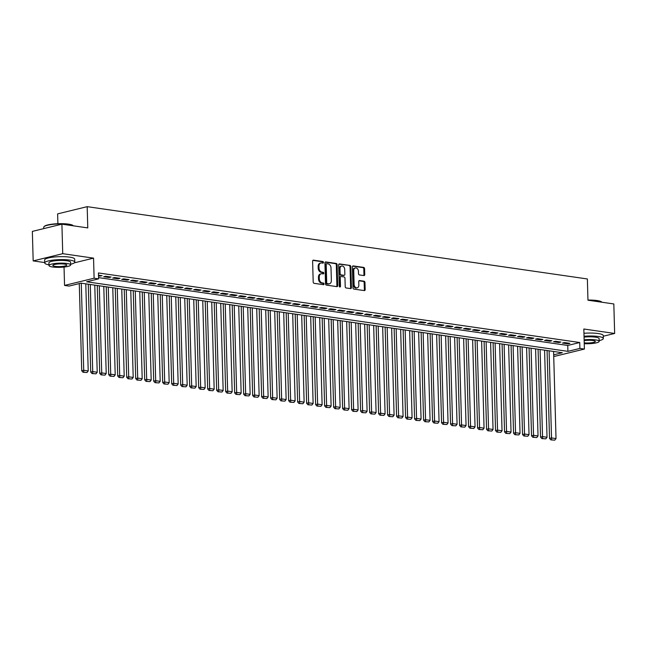 <?xml version="1.0" encoding="UTF-8"?>
<svg xmlns="http://www.w3.org/2000/svg" width="647" height="647" viewBox="0 0 647 647"><rect width="100%" height="100%" fill="white"/><g stroke="black" fill="none" stroke-linecap="round" stroke-linejoin="round"><path stroke-width="0.97" d="M323.484 262.415A0.825 0.607 76.3 0 0 322.845 261.517L313.463 260.159A1.181 0.865 76.3 0 0 312.614 261.194L313.197 282.052A1.181 0.865 76.3 0 0 314.11 283.337L323.492 284.688A0.825 0.607 76.3 0 0 323.443 283.071L322.23 282.893A3.777 2.758 76.3 0 1 319.303 278.776L319.254 277.037A3.777 2.758 76.3 0 1 321.187 273.778A3.777 2.758 76.3 0 1 321.98 273.738L323.193 273.916A0.825 0.607 76.3 0 0 323.144 272.29L321.931 272.12A3.777 2.758 76.3 0 1 319.003 268.004L318.955 266.265A3.777 2.758 76.3 0 1 320.88 262.997A3.777 2.758 76.3 0 1 321.68 262.965L322.893 263.135A0.825 0.607 76.3 0 0 323.484 262.415M322.57 263.094A0.825 0.607 76.3 0 0 322.044 261.712L312.865 260.385M323.168 284.648A0.825 0.607 76.3 0 0 322.651 283.265L321.438 283.087L322.23 282.893M322.869 273.867A0.825 0.607 76.3 0 0 322.343 272.484L321.13 272.314L321.931 272.12M363.889 275.582A1.181 0.865 76.3 0 0 364.746 274.554L364.576 268.699A1.181 0.865 76.3 0 0 363.663 267.413L353.246 265.909A1.181 0.865 76.3 0 0 352.397 266.944L352.979 287.802A1.181 0.865 76.3 0 0 353.893 289.088L364.31 290.592A1.181 0.865 76.3 0 0 365.159 289.557L364.965 282.488A1.181 0.865 76.3 0 0 364.051 281.202L359.586 280.563A1.181 0.865 76.3 0 0 358.737 281.591L358.834 285.101A3.162 2.305 76.3 0 1 357.225 287.826A3.162 2.305 76.3 0 1 354.111 284.413L353.731 270.681A3.162 2.305 76.3 0 1 355.34 267.955A3.162 2.305 76.3 0 1 358.454 271.368L358.519 273.657A1.181 0.865 76.3 0 0 359.433 274.943L363.889 275.582M98.57 277.628L567.751 345.449L579.736 342.522L579.898 348.426L584.395 349.073L554.843 356.295L553.719 356.133M61.91 224.169L62.735 253.681L33.175 260.903L32.35 231.391L61.91 224.169L87.774 227.906L87.183 206.66L587.371 278.962L587.961 300.208L613.825 303.953L614.65 333.464L583.837 329.008L584.395 349.073M74.356 262.828L93.548 258.137L62.735 253.681M93.548 258.137L94.106 278.202L98.603 278.857L86.617 281.785L567.92 351.353L579.898 348.426M579.736 342.522L98.441 272.953L98.603 278.857M337.119 264.736A1.181 0.865 76.3 0 0 336.197 263.45L325.781 261.938A1.181 0.865 76.3 0 0 324.931 262.973L325.514 283.831A1.181 0.865 76.3 0 0 326.428 285.117L336.852 286.621A1.181 0.865 76.3 0 0 337.702 285.594L337.119 264.736L336.319 264.93A1.181 0.865 76.3 0 0 335.405 263.644L325.19 262.164M339.513 263.927L349.93 265.432A1.181 0.865 76.3 0 1 350.844 266.718L351.434 287.575A1.181 0.865 76.3 0 1 350.577 288.602L346.121 287.964A1.181 0.865 76.3 0 1 345.207 286.678L344.972 278.218A1.181 0.865 76.3 0 0 344.05 276.932L341.098 276.504A1.181 0.865 76.3 0 0 340.241 277.531L340.492 286.338A0.825 0.607 76.3 0 1 339.254 286.16L338.664 264.955A1.181 0.865 76.3 0 1 339.513 263.927L339.036 264.041M603.247 336.246L614.65 333.464M98.522 275.994L102.097 275.735L98.506 275.21M111.09 277.029L105.687 276.253L103.698 276.738L109.092 277.523L111.09 277.029M120.083 278.331L114.689 277.555L112.691 278.04L118.086 278.825L120.083 278.331M129.085 279.633L123.682 278.849L121.685 279.342L127.087 280.119L129.085 279.633M138.078 280.935L132.684 280.151L130.686 280.644L136.08 281.421L138.078 280.935M147.071 282.238L141.677 281.453L139.679 281.938L145.074 282.723L147.071 282.238M156.073 283.532L150.67 282.755L148.673 283.24L154.075 284.025L156.073 283.532M165.066 284.834L159.672 284.057L157.674 284.543L163.068 285.319L165.066 284.834M174.059 286.136L168.665 285.351L166.667 285.845L172.062 286.621L174.059 286.136M183.061 287.438L177.658 286.653L175.66 287.147L181.063 287.923L183.061 287.438M192.054 288.74L186.66 287.955L184.662 288.441L190.056 289.225L192.054 288.74M201.055 290.034L195.653 289.258L193.655 289.743L199.058 290.527L201.055 290.034M210.049 291.336L204.646 290.56L202.648 291.045L208.051 291.821L210.049 291.336M219.042 292.638L213.647 291.854L211.65 292.347L217.044 293.123L219.042 292.638M228.043 293.94L222.641 293.156L220.643 293.649L226.046 294.425L228.043 293.94M237.037 295.234L231.642 294.458L229.645 294.943L235.039 295.728L237.037 295.234M246.03 296.536L240.635 295.76L238.638 296.245L244.032 297.03L246.03 296.536M255.031 297.838L249.629 297.062L247.631 297.547L253.034 298.324L255.031 297.838M264.025 299.14L258.63 298.356L256.633 298.849L262.027 299.626L264.025 299.14M273.018 300.443L267.623 299.658L265.626 300.151L271.02 300.928L273.018 300.443M282.019 301.737L276.617 300.96L274.619 301.445L280.022 302.23L282.019 301.737M291.013 303.039L285.618 302.262L283.621 302.747L289.015 303.532L291.013 303.039M300.006 304.341L294.611 303.564L292.614 304.05L298.008 304.826L300.006 304.341M309.007 305.643L303.605 304.858L301.607 305.352L307.01 306.128L309.007 305.643M318 306.945L312.606 306.16L310.609 306.646L316.003 307.43L318 306.945M327.002 308.239L321.599 307.462L319.602 307.948L325.004 308.732L327.002 308.239M335.995 309.541L330.593 308.765L328.603 309.25L333.998 310.034L335.995 309.541M344.988 310.843L339.594 310.067L337.597 310.552L342.991 311.328L344.988 310.843M353.99 312.145L348.587 311.361L346.59 311.854L351.992 312.63L353.99 312.145M362.983 313.447L357.589 312.663L355.591 313.148L360.986 313.932L362.983 313.447M371.976 314.741L366.582 313.965L364.584 314.45L369.979 315.235L371.976 314.741M380.978 316.043L375.575 315.267L373.578 315.752L378.98 316.529L380.978 316.043M389.971 317.345L384.577 316.561L382.579 317.054L387.974 317.831L389.971 317.345M398.964 318.647L393.57 317.863L391.572 318.356L396.967 319.133L398.964 318.647M407.966 319.95L402.563 319.165L400.566 319.65L405.968 320.435L407.966 319.95M416.959 321.244L411.565 320.467L409.567 320.952L414.962 321.737L416.959 321.244M425.952 322.546L420.558 321.769L418.56 322.255L423.963 323.031L425.952 322.546M434.954 323.848L429.551 323.063L427.554 323.557L432.956 324.333L434.954 323.848M443.947 325.15L438.553 324.365L436.555 324.859L441.95 325.635L443.947 325.15M452.949 326.452L447.546 325.667L445.548 326.153L450.951 326.937L452.949 326.452M461.942 327.746L456.539 326.97L454.55 327.455L459.944 328.239L461.942 327.746M470.935 329.048L465.541 328.272L463.543 328.757L468.938 329.533L470.935 329.048M479.937 330.35L474.534 329.566L472.536 330.059L477.939 330.835L479.937 330.35M488.93 331.652L483.535 330.868L481.538 331.361L486.932 332.137L488.93 331.652M497.923 332.946L492.529 332.17L490.531 332.655L495.925 333.44L497.923 332.946M506.924 334.248L501.522 333.472L499.524 333.957L504.927 334.742L506.924 334.248M515.918 335.55L510.523 334.774L508.526 335.259L513.92 336.036L515.918 335.55M524.911 336.852L519.517 336.068L517.519 336.561L522.913 337.338L524.911 336.852M533.912 338.155L528.51 337.37L526.512 337.863L531.915 338.64L533.912 338.155M542.906 339.449L537.511 338.672L535.514 339.157L540.908 339.942L542.906 339.449M551.899 340.751L546.505 339.974L544.507 340.459L549.91 341.244L551.899 340.751M560.9 342.053L555.498 341.276L553.5 341.762L558.903 342.538L560.9 342.053M562.502 343.064L567.896 343.84L569.894 343.355L564.499 342.57L562.502 343.064M87.183 206.66L57.623 213.882L57.898 223.708M553.678 354.831L562.324 352.72L81.029 283.151L69.043 286.079L64.546 285.424L94.106 278.202M64.037 267.049L64.546 285.424M33.175 260.903L44.7 262.569M567.751 345.449L567.92 351.353M100.099 276.22L100.075 275.444M109.092 277.523L109.068 276.738M118.086 278.825L118.069 278.04M127.087 280.119L127.063 279.342M136.08 281.421L136.056 280.644M145.074 282.723L145.057 281.938M154.075 284.025L154.051 283.24M163.068 285.319L163.044 284.543M172.062 286.621L172.045 285.845M181.063 287.923L181.039 287.147M190.056 289.225L190.032 288.441M199.058 290.527L199.033 289.743M208.051 291.821L208.027 291.045M217.044 293.123L217.028 292.347M226.046 294.425L226.021 293.649M235.039 295.728L235.015 294.943M244.032 297.03L244.016 296.245M253.034 298.324L253.009 297.547M262.027 299.626L262.003 298.849M271.02 300.928L271.004 300.151M280.022 302.23L279.997 301.445M289.015 303.532L288.991 302.747M298.008 304.826L297.992 304.05M307.01 306.128L306.985 305.352M316.003 307.43L315.987 306.654M325.004 308.732L324.98 307.948M333.998 310.034L333.973 309.25M342.991 311.328L342.975 310.552M351.992 312.63L351.968 311.854M360.986 313.932L360.961 313.148M369.979 315.235L369.963 314.45M378.98 316.529L378.956 315.752M387.974 317.831L387.949 317.054M396.967 319.133L396.951 318.356M405.968 320.435L405.944 319.65M414.962 321.737L414.937 320.952M423.963 323.031L423.939 322.255M432.956 324.333L432.932 323.557M441.95 325.635L441.933 324.859M450.951 326.937L450.927 326.153M459.944 328.239L459.92 327.455M468.938 329.533L468.921 328.757M477.939 330.835L477.915 330.059M486.932 332.137L486.908 331.361M495.925 333.44L495.909 332.655M504.927 334.742L504.903 333.957M513.92 336.036L513.896 335.259M522.913 337.338L522.897 336.561M531.915 338.64L531.891 337.863M540.908 339.942L540.884 339.157M549.91 341.244L549.885 340.459M558.903 342.538L558.879 341.762M567.896 343.84L567.88 343.064M320.88 262.997L320.087 263.192A3.777 2.758 76.3 0 0 318.154 266.459L318.955 266.265M321.13 272.314A3.777 2.758 76.3 0 1 318.203 268.198L318.154 266.459M321.187 273.778L320.386 273.972A3.777 2.758 76.3 0 0 318.453 277.231L319.254 277.037M321.438 283.087A3.777 2.758 76.3 0 1 318.502 278.97L318.453 277.231M336.642 286.589A1.181 0.865 76.3 0 0 336.901 285.788L336.319 264.93M326.8 263.701A0.825 0.607 76.3 0 0 326.201 264.421L326.711 282.731A0.825 0.607 76.3 0 0 327.358 283.637L328.636 283.815A3.777 2.758 76.3 0 0 329.428 283.782A3.777 2.758 76.3 0 0 331.361 280.523L331.005 268.004A3.777 2.758 76.3 0 0 328.078 263.887L326.8 263.701M325.999 263.895A0.825 0.607 76.3 0 0 325.401 264.623L326.201 264.421M329.428 283.782L328.627 283.976A3.777 2.758 76.3 0 1 327.835 284.017L326.557 283.831A0.825 0.607 76.3 0 1 325.918 282.925L325.401 264.623M338.915 264.146L349.93 265.432M350.375 288.578A1.181 0.865 76.3 0 0 350.634 287.769L350.051 266.912A1.181 0.865 76.3 0 0 349.137 265.626M340.298 276.698A1.181 0.865 76.3 0 0 339.449 277.725L339.691 286.532L340.492 286.338M339.618 286.936A0.825 0.607 76.3 0 0 339.691 286.532M344.722 269.435A3.162 2.305 76.3 0 0 341.608 266.03A3.162 2.305 76.3 0 0 339.998 268.756L340.136 273.592A1.181 0.865 76.3 0 0 341.05 274.878L344.01 275.307A1.181 0.865 76.3 0 0 344.859 274.279L344.722 269.435M341.608 266.03L340.815 266.224A3.162 2.305 76.3 0 0 339.198 268.95L339.998 268.756M343.678 275.387A1.181 0.865 76.3 0 1 343.209 275.501L340.249 275.072A1.181 0.865 76.3 0 1 339.335 273.786L339.198 268.95M355.34 267.955L354.54 268.149A3.162 2.305 76.3 0 0 352.93 270.875L353.731 270.681M357.225 287.826L356.424 288.02A3.162 2.305 76.3 0 1 353.311 284.607L352.93 270.875M364.107 290.56A1.181 0.865 76.3 0 0 364.366 289.759L364.164 282.69A1.181 0.865 76.3 0 0 363.25 281.405L358.996 280.782M363.687 275.557A1.181 0.865 76.3 0 0 363.946 274.749L363.784 268.901A1.181 0.865 76.3 0 0 362.862 267.607L352.647 266.135M79.29 283.572L81.724 370.78L83.722 370.294L81.287 283.184M85.784 283.839L88.218 370.941L86.989 372.526L83.042 372.268L86.989 372.526M83.835 372.074L83.722 370.294L88.218 370.941M83.042 372.268L81.724 370.78M73.41 225.827A15.043 2.903 178.4 0 0 68.736 224.436A15.043 2.903 178.4 0 0 53.936 224.25A15.043 2.903 178.4 0 0 43.988 226.717L44.336 226.361A14.687 2.831 -1.6 0 1 54.041 223.959A14.687 2.831 -1.6 0 1 68.485 224.137A14.687 2.831 -1.6 0 1 73.119 225.56L73.418 225.835M43.988 226.717A15.043 2.903 178.4 0 0 43.713 227.291L43.753 228.601M70.628 264.235A15.043 2.903 178.4 0 0 74.785 262.108A15.043 2.903 178.4 0 0 69.73 260.086A15.043 2.903 178.4 0 0 53.547 260.045A15.043 2.903 178.4 0 0 44.708 262.941A15.043 2.903 178.4 0 0 48.978 264.841M74.785 262.108L74.704 259.156A15.043 2.903 178.4 0 0 69.65 257.134A15.043 2.903 178.4 0 0 53.466 257.094A15.043 2.903 178.4 0 0 44.627 259.989L44.708 262.941M48.994 265.545L48.921 262.828A10.829 2.087 -1.6 0 1 55.286 260.741A10.829 2.087 -1.6 0 1 66.94 260.765A10.829 2.087 -1.6 0 1 70.58 262.221L70.652 264.938A10.829 2.087 178.4 0 0 67.013 263.483A10.829 2.087 178.4 0 0 55.359 263.458A10.829 2.087 178.4 0 0 48.994 265.545A10.829 2.087 178.4 0 0 52.633 266.993A10.829 2.087 178.4 0 0 64.288 267.025A10.829 2.087 178.4 0 0 70.652 264.938M55.189 266.37A6.98 1.351 178.4 0 0 62.702 266.386A6.98 1.351 178.4 0 0 66.803 265.044A6.98 1.351 178.4 0 0 64.457 264.105A6.98 1.351 178.4 0 0 56.944 264.089A6.98 1.351 178.4 0 0 52.844 265.432A6.98 1.351 178.4 0 0 55.189 266.37M587.961 300.071A14.687 2.831 -1.6 0 1 597.011 300.54A14.687 2.831 -1.6 0 1 601.645 301.955L601.945 302.23A15.043 2.903 178.4 0 0 597.262 300.831A15.043 2.903 178.4 0 0 588.875 300.345M599.162 340.637A15.043 2.903 178.4 0 0 603.311 338.502A15.043 2.903 178.4 0 0 598.257 336.48A15.043 2.903 178.4 0 0 584.039 336.254M603.311 338.502L603.23 335.55A15.043 2.903 178.4 0 0 598.176 333.528A15.043 2.903 178.4 0 0 583.958 333.302M584.063 337.111A10.829 2.087 -1.6 0 1 595.466 337.168A10.829 2.087 -1.6 0 1 599.106 338.624L599.179 341.333A10.829 2.087 178.4 0 0 595.539 339.885A10.829 2.087 178.4 0 0 584.144 339.829M584.225 342.837A6.98 1.351 178.4 0 0 591.52 342.756A6.98 1.351 178.4 0 0 595.329 341.446A6.98 1.351 178.4 0 0 592.984 340.508A6.98 1.351 178.4 0 0 584.16 340.67M584.249 343.686A10.829 2.087 178.4 0 0 599.179 341.333M88.267 284.195L90.717 372.082L92.715 371.596L90.281 284.486M94.777 285.133L97.212 372.243L95.982 373.829L92.036 373.57L95.982 373.829M92.836 373.368L92.715 371.596L97.212 372.243M92.036 373.57L90.717 372.082M97.26 285.497L99.711 373.384L101.708 372.89L99.282 285.788M103.779 286.435L106.213 373.545L104.976 375.131L101.029 374.864L104.976 375.131M101.83 374.67L101.708 372.89L106.213 373.545M101.029 374.864L99.711 373.384M106.254 286.791L108.712 374.678L110.71 374.192L108.275 287.09M112.772 287.737L115.206 374.839L113.977 376.425L110.03 376.166L113.977 376.425M110.823 375.972L110.71 374.192L115.206 374.839M110.03 376.166L108.712 374.678M115.255 288.093L117.705 375.98L119.703 375.495L117.269 288.384M121.765 289.039L124.2 376.142L122.97 377.727L119.024 377.468L122.97 377.727M119.824 377.274L119.703 375.495L124.2 376.142M119.024 377.468L117.705 375.98M124.248 289.395L126.707 377.282L128.704 376.797L126.27 289.686M130.767 290.341L133.201 377.444L131.964 379.029L128.017 378.77L131.964 379.029M128.818 378.576L128.704 376.797L133.201 377.444M128.017 378.77L126.707 377.282M133.242 290.697L135.7 378.584L137.698 378.091L135.263 290.988M139.76 291.635L142.194 378.746L140.965 380.331L137.018 380.072L140.965 380.331M137.819 379.87L137.698 378.091L142.194 378.746M137.018 380.072L135.7 378.584M142.243 291.999L144.693 379.886L146.691 379.393L144.257 292.29M148.761 292.937L151.188 380.048L149.958 381.625L146.012 381.366L149.958 381.625M146.812 381.172L146.691 379.393L151.188 380.048M146.012 381.366L144.693 379.886M151.236 293.293L153.695 381.18L155.692 380.695L153.258 293.584M157.755 294.239L160.189 381.342L158.96 382.927L155.005 382.668L158.96 382.927M155.806 382.474L155.692 380.695L160.189 381.342M155.005 382.668L153.695 381.18M160.23 294.595L162.688 382.482L164.686 381.997L162.251 294.886M166.748 295.542L169.182 382.644L167.953 384.229L164.006 383.97L167.953 384.229M164.807 383.776L164.686 381.997L169.182 382.644M164.006 383.97L162.688 382.482M169.231 295.897L171.681 383.784L173.679 383.299L171.245 296.189M175.749 296.836L178.176 383.946L176.946 385.531L173 385.272L176.946 385.531M173.8 385.078L173.679 383.299L178.176 383.946M173 385.272L171.681 383.784M178.224 297.199L180.683 385.086L182.68 384.593L180.246 297.491M184.743 298.138L187.177 385.248L185.948 386.833L182.001 386.566L185.948 386.833M182.794 386.372L182.68 384.593L187.177 385.248M182.001 386.566L180.683 385.086M187.226 298.502L189.676 386.388L191.674 385.895L189.239 298.793M193.736 299.44L196.17 386.55L194.941 388.127L190.994 387.868L194.941 388.127M191.795 387.674L191.674 385.895L196.17 386.55M190.994 387.868L189.676 386.388M196.219 299.796L198.669 387.682L200.667 387.197L198.241 300.087M202.737 300.742L205.172 387.844L203.934 389.429L199.988 389.171L203.934 389.429M200.788 388.976L200.667 387.197L205.172 387.844M199.988 389.171L198.669 387.682M205.212 301.098L207.671 388.984L209.668 388.499L207.234 301.389M211.731 302.044L214.165 389.146L212.936 390.731L208.989 390.473L212.936 390.731M209.782 390.278L209.668 388.499L214.165 389.146M208.989 390.473L207.671 388.984M214.214 302.4L216.664 390.287L218.662 389.801L216.227 302.691M220.724 303.338L223.158 390.448L221.929 392.033L217.982 391.775L221.929 392.033M218.783 391.581L218.662 389.801L223.158 390.448M217.982 391.775L216.664 390.287M223.207 303.702L225.666 391.589L227.655 391.095L225.229 303.993M229.725 304.64L232.16 391.75L230.922 393.336L226.976 393.069L230.922 393.336M227.776 392.875L227.655 391.095L232.16 391.75M226.976 393.069L225.666 391.589M232.2 305.004L234.659 392.891L236.656 392.397L234.222 305.295M238.719 305.942L241.153 393.053L239.924 394.63L235.977 394.371L239.924 394.63M236.77 394.177L236.656 392.397L241.153 393.053M235.977 394.371L234.659 392.891M241.202 306.298L243.652 394.185L245.65 393.7L243.215 306.589M247.72 307.244L250.146 394.346L248.917 395.932L244.97 395.673L248.917 395.932M245.771 395.479L245.65 393.7L250.146 394.346M244.97 395.673L243.652 394.185M250.195 307.6L252.653 395.487L254.651 395.002L252.217 307.891M256.713 308.546L259.148 395.649L257.918 397.234L253.964 396.975L257.918 397.234M254.764 396.781L254.651 395.002L259.148 395.649M253.964 396.975L252.653 395.487M259.188 308.902L261.647 396.789L263.644 396.304L261.21 309.193M265.707 309.84L268.141 396.951L266.912 398.536L262.965 398.277L266.912 398.536M263.766 398.075L263.644 396.304L268.141 396.951M262.965 398.277L261.647 396.789M268.19 310.204L270.64 398.091L272.638 397.598L270.203 310.495M274.708 311.142L277.134 398.253L275.905 399.838L271.958 399.571L275.905 399.838M272.759 399.377L272.638 397.598L277.134 398.253M271.958 399.571L270.64 398.091M277.183 311.506L279.641 399.385L281.639 398.9L279.205 311.797M283.701 312.444L286.136 399.555L284.906 401.132L280.952 400.873L284.906 401.132M281.752 400.679L281.639 398.9L286.136 399.555M280.952 400.873L279.641 399.385M286.176 312.8L288.635 400.687L290.632 400.202L288.198 313.091M292.695 313.746L295.129 400.849L293.9 402.434L289.953 402.175L293.9 402.434M290.754 401.981L290.632 400.202L295.129 400.849M289.953 402.175L288.635 400.687M295.178 314.102L297.628 401.989L299.626 401.504L297.191 314.393M301.696 315.049L304.13 402.151L302.893 403.736L298.946 403.477L302.893 403.736M299.747 403.283L299.626 401.504L304.13 402.151M298.946 403.477L297.628 401.989M304.171 315.404L306.629 403.291L308.627 402.806L306.193 315.696M310.689 316.343L313.124 403.453L311.894 405.038L307.948 404.779L311.894 405.038M308.74 404.577L308.627 402.806L313.124 403.453M307.948 404.779L306.629 403.291M313.172 316.707L315.623 404.593L317.62 404.1L315.186 316.998M319.683 317.645L322.117 404.755L320.888 406.34L316.941 406.073L320.888 406.34M317.742 405.879L317.62 404.1L322.117 404.755M316.941 406.073L315.623 404.593M322.166 318L324.616 405.887L326.614 405.402L324.187 318.3M328.684 318.947L331.118 406.057L329.881 407.634L325.934 407.375L329.881 407.634M326.735 407.181L326.614 405.402L331.118 406.057M325.934 407.375L324.616 405.887M331.159 319.303L333.617 407.189L335.615 406.704L333.181 319.594M337.677 320.249L340.112 407.351L338.882 408.936L334.936 408.678L338.882 408.936M335.728 408.483L335.615 406.704L340.112 407.351M334.936 408.678L333.617 407.189M340.16 320.605L342.611 408.492L344.608 408.006L342.174 320.896M346.671 321.551L349.105 408.653L347.876 410.238L343.929 409.98L347.876 410.238M344.73 409.786L344.608 408.006L349.105 408.653M343.929 409.98L342.611 408.492M349.154 321.907L351.612 409.794L353.602 409.308L351.175 322.198M355.672 322.845L358.106 409.955L356.869 411.541L352.922 411.282L356.869 411.541M353.723 411.08L353.602 409.308L358.106 409.955M352.922 411.282L351.612 409.794M358.147 323.209L360.605 411.096L362.603 410.602L360.169 323.5M364.665 324.147L367.1 411.257L365.87 412.835L361.924 412.576L365.87 412.835M362.716 412.382L362.603 410.602L367.1 411.257M361.924 412.576L360.605 411.096M367.148 324.503L369.599 412.39L371.596 411.904L369.162 324.802M373.667 325.449L376.093 412.551L374.864 414.137L370.917 413.878L374.864 414.137M371.718 413.684L371.596 411.904L376.093 412.551M370.917 413.878L369.599 412.39M376.142 325.805L378.6 413.692L380.598 413.207L378.163 326.096M382.66 326.751L385.094 413.854L383.865 415.439L379.91 415.18L383.865 415.439M380.711 414.986L380.598 413.207L385.094 413.854M379.91 415.18L378.6 413.692M385.135 327.107L387.593 414.994L389.591 414.509L387.157 327.398M391.653 328.053L394.088 415.156L392.858 416.741L388.912 416.482L392.858 416.741M389.712 416.288L389.591 414.509L394.088 415.156M388.912 416.482L387.593 414.994M394.136 328.409L396.587 416.296L398.584 415.803L396.15 328.7M400.655 329.347L403.081 416.458L401.852 418.043L397.905 417.784L401.852 418.043M398.706 417.582L398.584 415.803L403.081 416.458M397.905 417.784L396.587 416.296M403.13 329.711L405.588 417.598L407.586 417.105L405.151 330.002M409.648 330.649L412.082 417.76L410.853 419.337L406.906 419.078L410.853 419.337M407.699 418.884L407.586 417.105L412.082 417.76M406.906 419.078L405.588 417.598M412.131 331.005L414.581 418.892L416.579 418.407L414.145 331.296M418.641 331.951L421.076 419.054L419.846 420.639L415.9 420.38L419.846 420.639M416.7 420.186L416.579 418.407L421.076 419.054M415.9 420.38L414.581 418.892M421.124 332.307L423.575 420.194L425.572 419.709L423.146 332.598M427.643 333.254L430.077 420.356L428.84 421.941L424.893 421.682L428.84 421.941M425.694 421.488L425.572 419.709L430.077 420.356M424.893 421.682L423.575 420.194M430.118 333.609L432.576 421.496L434.574 421.011L432.139 333.901M436.636 334.548L439.07 421.658L437.841 423.243L433.894 422.984L437.841 423.243M434.687 422.79L434.574 421.011L439.07 421.658M433.894 422.984L432.576 421.496M439.119 334.911L441.569 422.798L443.567 422.305L441.133 335.203M445.629 335.85L448.064 422.96L446.834 424.545L442.888 424.278L446.834 424.545M443.688 424.084L443.567 422.305L448.064 422.96M442.888 424.278L441.569 422.798M448.112 336.214L450.563 424.1L452.56 423.607L450.134 336.505M454.631 337.152L457.065 424.262L455.828 425.839L451.881 425.58L455.828 425.839M452.682 425.386L452.56 423.607L457.065 424.262M451.881 425.58L450.563 424.1M457.106 337.508L459.564 425.394L461.562 424.909L459.127 337.799M463.624 338.454L466.058 425.556L464.829 427.141L460.882 426.883L464.829 427.141M461.675 426.688L461.562 424.909L466.058 425.556M460.882 426.883L459.564 425.394M466.107 338.81L468.557 426.697L470.555 426.211L468.121 339.101M472.617 339.756L475.052 426.858L473.822 428.443L469.876 428.185L473.822 428.443M470.676 427.99L470.555 426.211L475.052 426.858M469.876 428.185L468.557 426.697M475.1 340.112L477.559 427.999L479.556 427.513L477.122 340.403M481.619 341.05L484.053 428.16L482.816 429.745L478.869 429.487L482.816 429.745M479.67 429.293L479.556 427.513L484.053 428.16M478.869 429.487L477.559 427.999M484.093 341.414L486.552 429.301L488.55 428.807L486.115 341.705M490.612 342.352L493.046 429.462L491.817 431.048L487.87 430.781L491.817 431.048M488.671 430.587L488.55 428.807L493.046 429.462M487.87 430.781L486.552 429.301M493.095 342.716L495.545 430.603L497.543 430.109L495.109 343.007M499.613 343.654L502.04 430.765L500.81 432.342L496.864 432.083L500.81 432.342M497.664 431.889L497.543 430.109L502.04 430.765M496.864 432.083L495.545 430.603M502.088 344.01L504.547 431.897L506.544 431.412L504.11 344.301M508.607 344.956L511.041 432.059L509.812 433.644L505.857 433.385L509.812 433.644M506.658 433.191L506.544 431.412L511.041 432.059M505.857 433.385L504.547 431.897M511.081 345.312L513.54 433.199L515.538 432.714L513.103 345.603M517.6 346.258L520.034 433.361L518.805 434.946L514.858 434.687L518.805 434.946M515.659 434.493L515.538 432.714L520.034 433.361M514.858 434.687L513.54 433.199M520.083 346.614L522.533 434.501L524.531 434.016L522.097 346.905M526.601 347.552L529.028 434.663L527.798 436.248L523.852 435.989L527.798 436.248M524.652 435.787L524.531 434.016L529.028 434.663M523.852 435.989L522.533 434.501M529.076 347.916L531.535 435.803L533.532 435.31L531.098 348.207M535.595 348.854L538.029 435.965L536.8 437.55L532.853 437.283L536.8 437.55M533.646 437.089L533.532 435.31L538.029 435.965M532.853 437.283L531.535 435.803M538.078 349.218L540.528 437.097L542.526 436.612L540.091 349.509M544.588 350.156L547.022 437.267L545.793 438.844L541.846 438.585L545.793 438.844M542.647 438.391L542.526 436.612L547.022 437.267M541.846 438.585L540.528 437.097M547.071 350.512L549.521 438.399L551.519 437.914L549.093 350.803M553.589 351.458L556.024 438.561L554.786 440.146L550.84 439.887L554.786 440.146M551.64 439.693L551.519 437.914L556.024 438.561M550.84 439.887L549.521 438.399M322.044 261.712L322.845 261.517M322.651 283.265L323.443 283.071M322.343 272.484L323.144 272.29M318.203 268.198L319.003 268.004M318.502 278.97L319.303 278.776M312.986 260.272L313.463 260.159M336.901 285.788L337.702 285.594M325.312 262.059L325.781 261.938M335.405 263.644L336.197 263.45M325.918 282.925L326.711 282.731M326.557 283.831L327.358 283.637M327.835 284.017L328.636 283.815M350.051 266.912L350.844 266.718M350.634 287.769L351.434 287.575M339.449 277.725L340.241 277.531M339.335 273.786L340.136 273.592M340.249 275.072L341.05 274.878M343.209 275.501L344.01 275.307M353.311 284.607L354.111 284.413M359.117 280.677L359.586 280.563M363.25 281.405L364.051 281.202M364.164 282.69L364.965 282.488M364.366 289.759L365.159 289.557M352.769 266.022L353.246 265.909M362.862 267.607L363.663 267.413M363.784 268.901L364.576 268.699M363.946 274.749L364.746 274.554M325.829 263.903L326.622 263.709M340.047 276.706L340.848 276.512M343.46 275.493L344.253 275.298"/></g></svg>

